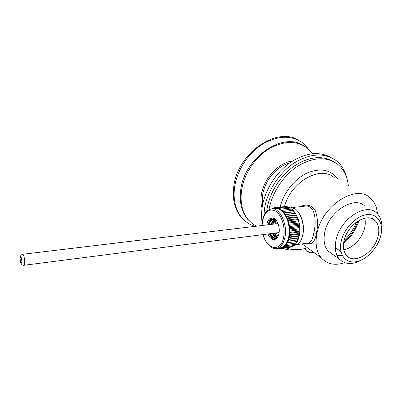 <?xml version="1.0" encoding="UTF-8"?>
<svg xmlns="http://www.w3.org/2000/svg" width="402" height="402" viewBox="0 0 402 402"><rect width="100%" height="100%" fill="white"/><g stroke="black" fill="none" stroke-linecap="round" stroke-linejoin="round"><path stroke-width="0.6" d="M290.154 232.401L289.164 233.366L289.249 231.14L290.154 232.401L299.827 231.15L299.661 229.803L289.249 231.14L288.948 226.592L288.053 222.13L286.616 217.995L284.706 214.402L282.435 211.542L279.928 209.553L277.315 208.522L274.606 208.517M289.48 232.904L289.52 231.808M299.932 230.462L299.656 233.426L289.988 234.698L289.279 235.13L289.164 233.366L299.57 232.014M293.445 246.029L298.405 243.778C300.535 241.713 302.008 238.682 302.817 234.703C304.766 225.432 301.118 213.206 295.224 208.914L289.792 206.899L288.505 207.035M289.666 236.909L288.927 237.265L289.113 236.255L289.666 236.909L299.324 235.622L299.515 234.874L299.329 234.155L288.932 235.527L289.164 233.366M299.515 234.874L298.832 237.698L289.189 238.999L288.023 239.522L286.576 242.908L284.671 245.521L282.42 247.235L279.933 247.974L279.747 248.853L278.752 248.109M289.113 236.255L288.932 235.527L288.551 237.587L298.937 236.195M299.319 235.879L299.324 235.622M288.927 237.265L288.551 237.587L289.189 238.999M299.073 236.934L298.4 238.115L298.199 239.627L287.365 241.3L287.807 242.718L286.576 242.908L286.917 244.3L285.676 244.321L285.922 245.667L284.671 245.521L284.822 246.803L283.581 246.496L283.641 247.697L282.42 247.235L282.39 248.341L281.194 247.727L281.088 248.727L279.933 247.974M301.962 237.899L303.007 234.22C304.249 226.195 302.832 219.06 298.766 212.819M297.49 244.547L308.068 243.049C310.852 242.627 312.776 239.205 313.836 232.783C316.675 221.256 315.309 204.367 304.932 206.171L303.274 206.352M307.098 243.19C311.877 245.125 314.962 241.848 316.359 233.346C318.168 225.708 317.846 218.206 315.394 210.849C312.022 205.005 306.751 203.638 299.58 206.749M302.088 243.898L321.173 257.762C316.459 251.853 315.037 243.838 316.907 233.723C321.53 205.99 356.056 183.583 370.297 198.015C374.508 201.769 376.885 207.015 377.418 213.748M321.173 257.762C327.012 264.204 334.841 265.848 344.67 262.697M364.916 206.236C354.298 195.111 328.293 211.814 324.705 232.678C323.233 240.456 324.354 246.587 328.057 251.069L333.278 254.752M337.092 255.647L342.263 255.401M362.76 259.35C353.036 265.049 345.182 264.903 339.198 258.918C335.504 254.406 334.439 248.2 335.997 240.301C339.826 219.105 366.237 201.95 376.815 213.166C381.161 217.412 382.709 223.522 381.463 231.502M380.744 235.748C377.769 248.084 366.378 260.059 355.931 261.742C345.454 263.606 338.278 254.325 341.157 241.456C343.876 228.607 356.197 215.804 366.885 214.643C377.614 213.286 383.865 223.391 380.744 235.748M343.986 241.044C342.745 247.155 343.574 251.933 346.464 255.386C354.237 265.174 374.719 252.431 378.106 236.125C379.624 229.371 378.614 224.185 375.086 220.572C367.116 211.894 346.986 224.904 343.986 241.044M335.303 248.039L337.419 249.15M343.755 249.692C352.619 248.461 362.383 238.205 364.654 227.788C365.458 224.301 365.493 221.11 364.765 218.211M335.343 248.712L336.198 248.305M343.559 243.532C350.408 237.798 355.343 230.693 358.358 222.205M357.84 221.17C355.102 229.522 350.398 236.572 343.735 242.331M356.056 222.668C353.484 229.517 349.514 235.426 344.137 240.391M245.763 221.532L240.718 216.713C234.527 208.889 232.22 198.784 233.798 186.397C237.396 153.428 276.737 126.148 298.465 140.203M308.867 149.398L302.726 142.876C291.244 134.921 277.757 135.409 262.265 144.343C248.039 153.388 237.009 170.478 234.612 186.975C233.024 199.377 235.326 209.497 241.522 217.326C245.16 221.723 249.657 224.733 255.009 226.351M262.139 222.607C261.315 217.593 261.36 212.251 262.285 206.588C265.024 189.995 275.973 172.599 290.083 162.644C305.404 152.7 319.052 150.976 331.027 157.468M346.81 178.086C345.072 170.699 341.529 164.87 336.188 160.604C324.565 152.438 310.61 153.197 294.324 162.87C279.355 172.649 267.476 190.855 264.591 208.221L263.858 215.683M283.008 248.451C288.169 250.235 293.726 250.587 299.681 249.496M332.816 161.247C321.379 155.117 308.354 156.82 293.751 166.353C280.289 175.885 269.827 192.488 267.159 208.331L266.742 211.266M286.184 247.999C292.204 250.144 298.736 250.245 305.781 248.305M269.038 209.578C271.873 192.96 283.284 175.568 297.611 166.247C313.188 157.016 326.504 156.333 337.559 164.192C343.76 169.287 347.353 176.443 348.343 185.654M277.958 236.567L276.305 232.904M275.169 223.924L275.857 219.974M277.129 237.617L275.053 233.065M273.918 224.075L274.787 219.18M275.094 239.396C272.767 239.079 270.873 237.205 269.42 233.788M268.28 224.753L268.365 224.17C269.003 220.819 270.34 218.738 272.38 217.934M266.802 224.934L266.888 224.346C267.692 220.311 269.39 218.165 271.983 217.919C276.295 217.552 280.415 226.442 279.013 233.306C278.174 237.27 276.496 239.371 273.983 239.607C271.511 239.497 269.501 237.617 267.943 233.974M288.551 237.587L288.023 239.522L288.566 240.944M272.601 208.733L273.064 208.216L273.903 208.125M273.064 208.216L273.244 208.663M273.586 208.628L274.33 207.713L275.501 207.593M274.33 207.713L274.732 208.492L275.651 207.467L285.445 206.588M275.651 207.467L276.013 208.382L277.003 207.482L286.571 206.467L287.134 206.824M277.003 207.482L277.315 208.522L278.37 207.754L287.958 206.739L288.686 207.337M278.37 207.754L278.626 208.914L279.742 208.291L289.339 207.266L290.118 208.11M279.742 208.291L279.928 209.553L281.093 209.085L290.706 208.05L291.495 209.135M281.093 209.085L281.204 210.432L292.038 209.075L292.807 210.392M282.405 210.12L282.435 211.542L293.309 210.336L293.993 211.718L294.51 211.819L284.857 212.894L284.706 214.402L295.555 213.346L285.963 214.593L285.711 216.12L296.565 215.13L286.963 216.477L286.616 217.995L297.023 216.784L297.525 217.381L287.847 218.512L287.4 220.01L297.817 218.778L298.244 219.135L298.284 219.527L288.606 220.678L288.053 222.13L298.475 220.879L298.907 221.778L289.224 222.944L288.576 224.336L298.998 223.065L299.374 224.095L289.691 225.286L288.948 226.592L299.369 225.301L299.686 226.452L290.008 227.663L289.174 228.869L299.59 227.557L299.837 228.813L290.164 230.044L289.249 231.14M283.666 211.397L283.606 212.874L293.993 211.718M283.606 212.874L284.857 212.894M294.51 211.819L295.098 213.231M284.706 214.402L285.963 214.593M295.555 213.346L296.113 214.929M296.053 214.181L295.626 213.502M285.711 216.12L286.963 216.477M296.565 215.13L297.023 216.784M297.013 216.04L296.636 215.366M286.616 217.995L287.847 218.512M297.465 217.065L297.817 218.778M297.857 218.045L297.525 217.381M287.4 220.01L288.606 220.678M298.244 219.135L298.475 220.879M298.565 220.17L298.284 219.527M288.053 222.13L289.224 222.944M298.882 221.311L298.998 223.065M299.138 222.386L298.907 221.778M288.576 224.336L289.691 225.286M299.374 223.562L299.369 225.301M299.56 224.663L299.374 224.095M288.948 226.592L290.008 227.663M299.721 225.859L299.59 227.557M299.827 226.969L299.686 226.452M289.174 228.869L290.164 230.044M299.907 228.17L299.661 229.803M299.937 229.276L299.837 228.813M289.52 230.607L289.485 229.492M289.405 228.281L289.294 227.16M289.133 225.949L288.953 224.844M288.711 223.653L288.455 222.567M288.144 221.417L287.822 220.371M287.435 219.271L287.048 218.281M286.601 217.246L286.159 216.321M285.646 215.366L285.154 214.522M284.591 213.658L284.053 212.904M283.445 212.145L282.872 211.492M282.229 210.839L281.626 210.296M280.958 209.764L280.33 209.336M279.641 208.929L279.003 208.618M278.31 208.347L277.661 208.156M276.968 208.015L276.325 207.945M275.641 207.94L275.013 207.99M274.34 208.115L273.732 208.291M273.084 208.548L272.732 208.718M278.395 248.717L277.702 248.26L278.395 248.717L279.274 248.592M279.747 248.853L280.973 248.677M279.018 248.446L279.651 248.446M281.088 248.727L290.862 247.135M280.33 248.386L280.953 248.265M282.39 248.341L291.932 246.979L292.415 246.451M281.616 248.069L282.214 247.828M283.641 247.697L293.199 246.341L293.756 245.537M282.852 247.496L283.425 247.135M284.822 246.803L294.4 245.446L294.932 244.396M284.023 246.682L284.561 246.2M285.922 245.667L295.51 244.315L295.998 243.034M285.118 245.622L285.611 245.034M286.917 244.3L296.525 242.959L296.927 241.476L286.576 242.908M286.118 244.336L286.561 243.642M287.807 242.718L296.927 241.476M287.365 241.3L297.726 239.878L297.425 241.386M287.013 242.838L287.4 242.049M298.199 239.627L297.726 239.878M288.023 239.522L298.4 238.115M287.782 241.145L288.108 240.27M288.425 239.28L288.686 238.331M289.279 235.13L288.932 235.527M289.395 234.07L289.988 234.698M299.802 232.708L299.329 234.155M299.681 233.758L299.656 233.426M299.892 231.547L299.827 231.15M302.992 145.293C282.259 131.715 244.371 157.991 240.753 189.709C239.17 201.698 241.376 211.447 247.361 218.964L252.19 223.537M312.59 153.685L307.113 147.906C296.163 140.218 283.234 140.675 268.325 149.273C254.642 157.976 243.969 174.428 241.587 190.297C239.994 202.301 242.195 212.065 248.18 219.587L251.933 223.331L256.295 226.195M289.581 163.006C277.028 166.081 264.833 180.347 262.742 194.427L262.677 204.457M292.711 160.895C278.641 162.493 263.717 178.488 261.406 194.553C260.622 199.472 260.838 203.995 262.054 208.12M316.359 233.346L313.836 232.783M334.424 177.82C321.052 164.875 290.842 181.659 284.536 206.527M359.624 220.125C359.197 221.608 358.418 222.401 357.288 222.512L355.664 222.718M338.389 180.051C331.665 169.93 321.419 167.503 307.646 172.775C294.978 178.438 283.626 192.583 280.164 206.99M276.531 237.507L274.104 233.185M272.968 224.19L274.32 219.256M276.928 237.718C275.149 237.346 273.661 235.904 272.471 233.396M277.144 237.607L275.692 238.009C273.677 237.939 271.993 236.476 270.626 233.632M271.335 224.386C271.858 221.678 272.928 219.924 274.551 219.12M269.491 224.607C270.204 221.12 271.692 219.271 273.943 219.06L275.229 219.331M268.837 224.688L268.863 224.532C269.787 220.211 271.687 218.296 274.551 218.788M276.988 238.034C274.29 239.225 271.948 237.783 269.978 233.713M263.255 234.577C266.918 250.15 281.214 252.496 283.717 236.783C285.495 227.376 281.732 215.226 275.928 211.291C269.29 207.98 264.812 211.246 262.496 221.1L262.109 225.497M263.119 234.592C265.104 244.034 273.104 249.637 275.812 248.526C280.375 248.104 283.435 244.285 284.998 237.069C287.641 224.457 280.018 208.1 272.149 208.779L269.576 209.331M22.482 254.315L22.668 254.285C23.884 255.23 24.572 257.898 24.733 262.285C24.668 264.27 24.356 265.275 23.793 265.305C22.683 265.476 21.03 264.008 21.195 263.431C20.567 262.627 20.2 261.009 20.1 258.581C20.753 255.767 21.346 256.762 21.894 261.566C21.241 264.365 20.643 263.37 20.105 258.592L20.793 255.702C20.452 255.622 22.221 254.139 22.668 254.285L277.993 223.587M306.56 251.064L305.52 249.632L305.771 248.346M314.872 253.185C310.037 252.652 307.244 251.923 306.485 251.009L305.52 249.632L306.078 246.798M314.505 252.918C310.731 252.587 308.043 251.863 306.44 250.758M288.38 207.05L289.792 206.899M304.932 206.171L292.756 207.477M304.927 206.171L303.168 206.362M328.057 251.069L339.198 258.918M335.288 247.682L340.931 251.572M371.538 218.457L375.086 220.572M360.152 219.859L357.765 222.432M240.718 216.713L241.522 217.326M273.31 222.904L273.139 224.17M274.28 233.16L276.757 237.602M273.32 222.824L274.491 219.15M273.149 233.306C274.697 237.034 277.45 238.059 277.018 237.677M276.435 237.909L277.475 237.391M272.079 223.859C272.863 221.02 273.631 219.467 274.39 219.201M273.983 239.607L274.737 239.507M275.867 208.382L272.149 208.779C264.863 210.145 264.129 214.633 262.365 220.949L261.973 225.512M277.239 248.325L279.516 248.004M23.959 265.285L279.129 232.542M247.361 218.964L248.18 219.587"/></g></svg>
